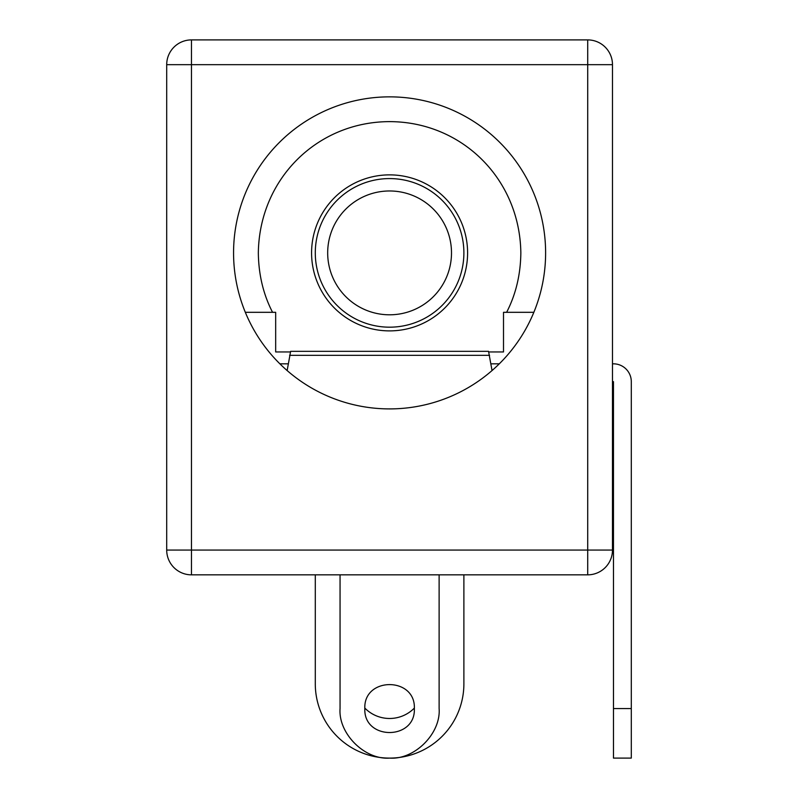 <?xml version="1.0" encoding="UTF-8"?>
<svg xmlns="http://www.w3.org/2000/svg" width="798" height="798" viewBox="0 0 798 798"><rect width="100%" height="100%" fill="white"/><g stroke="black" fill="none" stroke-linecap="round" stroke-linejoin="round"><path stroke-width="1.2" d="M613.472 708.564L631.298 708.564L631.298 758.1L613.472 758.1L613.472 381.663L612.475 381.663M631.298 708.564L631.298 381.663A17.835 17.835 0 0 0 613.472 363.828L612.475 363.828M499.289 363.828L490.95 363.828M288.228 363.828L279.889 363.828M463.887 252.886A74.294 74.294 0 0 0 389.594 178.582A74.294 74.294 0 0 0 315.29 252.886A74.294 74.294 0 0 0 389.594 327.18A74.294 74.294 0 0 0 463.887 252.886M327.679 252.886A61.915 61.915 0 0 1 389.594 190.971A61.915 61.915 0 0 1 451.498 252.886A61.915 61.915 0 0 1 389.594 314.801A61.915 61.915 0 0 1 327.679 252.886A61.915 61.915 0 0 1 389.594 190.971A61.915 61.915 0 0 1 451.498 252.886A61.915 61.915 0 0 1 389.594 314.801A61.915 61.915 0 0 1 327.679 252.886M533.842 312.317L506.62 312.317C515.837 294.462 520.585 274.652 520.845 252.886C519.837 178.842 461.862 121.775 389.594 121.625C317.285 121.775 259.35 178.862 258.333 252.886C258.602 274.662 263.34 294.472 272.557 312.317L245.335 312.317M545.613 252.886A156.019 156.019 0 0 1 389.594 408.905A156.019 156.019 0 0 1 233.565 252.886A156.019 156.019 0 0 1 389.594 96.857A156.019 156.019 0 0 1 545.613 252.886M311.579 252.886A78.014 78.014 0 0 0 389.594 330.891A78.014 78.014 0 0 0 467.598 252.886A78.014 78.014 0 0 0 389.594 174.872A78.014 78.014 0 0 0 311.579 252.886M488.875 351.948L503.508 351.948L503.508 312.317L506.62 312.317M272.557 312.317L275.669 312.317L275.669 351.948L290.292 351.948M612.475 64.668L587.717 64.668L587.717 39.9L191.46 39.9A24.768 24.768 0 0 0 166.702 64.668L166.702 550.071L191.46 550.071L191.46 64.668L587.717 64.668L587.717 550.071L191.46 550.071L191.46 574.839L587.717 574.839L587.717 550.071L612.475 550.071L612.475 64.668A24.768 24.768 0 0 0 587.717 39.9L513.413 39.9M166.702 134.004L166.702 64.668L191.46 64.668L191.46 39.9L265.764 39.9M191.46 574.839A24.768 24.768 0 0 1 166.702 550.071M612.475 550.071A24.768 24.768 0 0 1 587.717 574.839M414.352 708.075A34.673 34.673 0 0 1 364.826 708.075M315.29 574.839L315.29 683.806A74.294 74.294 0 0 0 389.594 758.1A74.294 74.294 0 0 0 463.887 683.806L463.887 574.839M414.352 708.564C415.758 740.494 363.429 740.524 364.826 708.564C363.419 676.644 415.748 676.604 414.352 708.564M287.14 370.551L290.642 351.329L488.546 351.329L492.037 370.551M340.058 574.839L340.058 708.564C338.172 733.492 364.636 759.995 389.594 758.1C414.511 759.985 441.015 733.522 439.119 708.564L439.119 574.839M489.573 355.329L289.604 355.329"/></g></svg>
